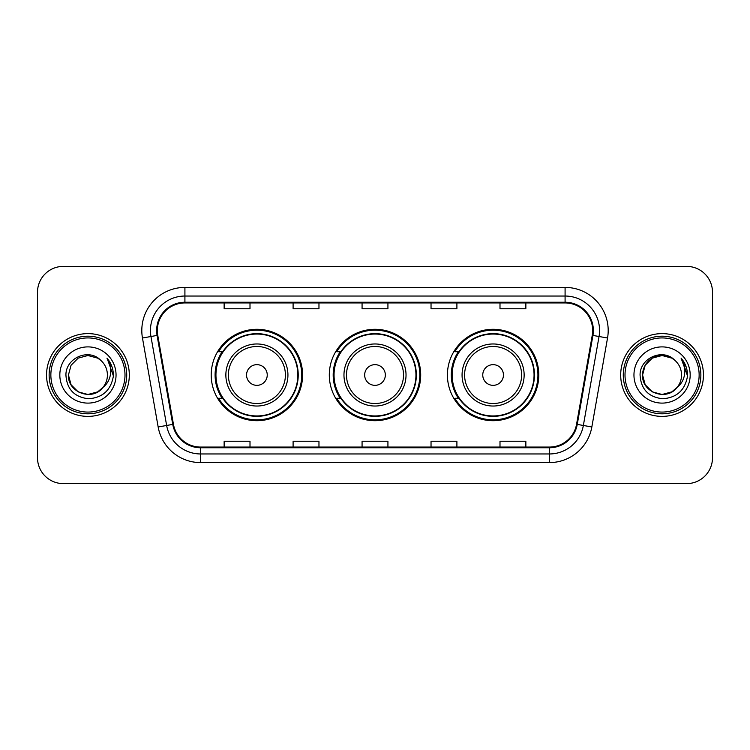 <?xml version="1.0" encoding="UTF-8"?>
<svg xmlns="http://www.w3.org/2000/svg" width="750" height="750" viewBox="0 0 750 750"><rect width="100%" height="100%" fill="white"/><g stroke="black" fill="none" stroke-linecap="round" stroke-linejoin="round"><path stroke-width="1.12" d="M447.413 375A45.694 45.694 0 0 0 493.106 420.694A45.694 45.694 0 0 0 538.791 375A45.694 45.694 0 0 0 493.106 329.306A45.694 45.694 0 0 0 447.413 375M329.306 375A45.694 45.694 0 0 0 375 420.694A45.694 45.694 0 0 0 420.694 375A45.694 45.694 0 0 0 375 329.306A45.694 45.694 0 0 0 329.306 375M211.209 375A45.694 45.694 0 0 0 256.894 420.694A45.694 45.694 0 0 0 302.587 375A45.694 45.694 0 0 0 256.894 329.306A45.694 45.694 0 0 0 211.209 375M222.169 398.278A41.812 41.812 0 0 1 222.169 351.722M340.266 398.278A41.812 41.812 0 0 1 340.266 351.722M458.372 398.278A41.812 41.812 0 0 1 458.372 351.722M37.5 292.238L37.5 457.762A25.866 25.866 0 0 0 63.366 483.619L686.634 483.619A25.866 25.866 0 0 0 712.5 457.762L712.5 292.238A25.866 25.866 0 0 0 686.634 266.381L63.366 266.381A25.866 25.866 0 0 0 37.5 292.238L37.5 457.762M46.556 375A41.381 41.381 0 0 0 87.928 416.381A41.381 41.381 0 0 0 129.309 375A41.381 41.381 0 0 0 87.928 333.619A41.381 41.381 0 0 0 46.556 375A41.381 41.381 0 0 0 87.928 416.381A41.381 41.381 0 0 0 129.309 375A41.381 41.381 0 0 0 87.928 333.619A41.381 41.381 0 0 0 46.556 375M620.691 375A41.381 41.381 0 0 0 662.072 416.381A41.381 41.381 0 0 0 703.444 375A41.381 41.381 0 0 0 662.072 333.619A41.381 41.381 0 0 0 620.691 375A41.381 41.381 0 0 0 662.072 416.381A41.381 41.381 0 0 0 703.444 375A41.381 41.381 0 0 0 662.072 333.619A41.381 41.381 0 0 0 620.691 375M157.331 330.516A27.591 27.591 0 0 1 184.913 302.934L565.087 302.934A27.591 27.591 0 0 1 592.256 335.306L576.562 424.275A27.591 27.591 0 0 1 549.403 447.066L200.597 447.066A27.591 27.591 0 0 1 173.438 424.275L157.744 335.306A27.591 27.591 0 0 1 157.331 330.516M156.638 330.516A28.275 28.275 0 0 0 157.069 335.428L172.753 424.397A28.275 28.275 0 0 0 200.597 447.759L549.403 447.759A28.275 28.275 0 0 0 577.247 424.397L592.931 335.428A28.275 28.275 0 0 0 565.087 302.241L184.913 302.241A28.275 28.275 0 0 0 156.638 330.516M142.463 338.006A43.106 43.106 0 0 1 184.913 287.409L565.087 287.409A43.106 43.106 0 0 1 607.537 338.006L591.844 426.966A43.106 43.106 0 0 1 549.403 462.591L200.597 462.591A43.106 43.106 0 0 1 158.156 426.966L142.463 338.006L150.956 336.506A34.481 34.481 0 0 1 184.913 296.034L565.087 296.034A34.481 34.481 0 0 1 599.044 336.506L583.359 425.475A34.481 34.481 0 0 1 549.403 453.966L200.597 453.966A34.481 34.481 0 0 1 166.641 425.475L150.956 336.506A34.481 34.481 0 0 1 150.431 330.516M686.634 266.381L63.366 266.381M63.366 483.619L686.634 483.619M712.5 457.762L712.5 292.238M362.072 302.934L362.072 308.766L387.928 308.766L387.928 302.934M293.1 302.934L293.1 308.766L318.966 308.766L318.966 302.934M224.138 302.934L224.138 308.766L250.003 308.766L250.003 302.934M431.034 302.934L431.034 308.766L456.9 308.766L456.9 302.934M499.997 302.934L499.997 308.766L525.862 308.766L525.862 302.934M387.928 447.066L387.928 441.234L362.072 441.234L362.072 447.066M318.966 447.066L318.966 441.234L293.1 441.234L293.1 447.066M250.003 447.066L250.003 441.234L224.138 441.234L224.138 447.066M456.9 447.066L456.9 441.234L431.034 441.234L431.034 447.066M525.862 447.066L525.862 441.234L499.997 441.234L499.997 447.066M97.678 391.875A19.491 19.491 0 0 0 102.938 387.431L102.544 387.9C92.006 401.409 67.444 392.325 68.447 375L71.053 365.259L78.188 358.125M124.997 375A37.069 37.069 0 0 0 87.928 337.931A37.069 37.069 0 0 0 50.859 375A37.069 37.069 0 0 0 87.928 412.069A37.069 37.069 0 0 0 124.997 375M126.722 375A38.794 38.794 0 0 0 87.928 336.206A38.794 38.794 0 0 0 49.134 375A38.794 38.794 0 0 0 87.928 413.794A38.794 38.794 0 0 0 126.722 375M102.938 387.431L97.678 391.875L87.928 394.491L78.188 391.875L71.053 384.741L68.447 375L71.053 365.259L78.188 358.125L87.928 355.509L97.678 358.125L100.697 360.272C88.734 347.738 65.709 358.069 65.925 375C66.806 389.231 74.353 397.153 88.556 398.756C102.544 397.744 110.794 390.309 113.306 376.462L113.344 375C113.269 368.606 111.15 363 106.969 358.163C110.147 363.375 111.263 368.991 110.325 375C109.472 380.016 107.006 384.169 102.938 387.431L97.678 391.875L87.928 394.491L78.188 391.875L71.053 384.741L68.447 375L71.053 384.741L78.188 391.875L87.928 394.491L97.678 391.875L102.938 387.441C105.881 383.812 107.372 379.669 107.419 375C107.306 369.122 105.066 364.209 100.697 360.272M98.587 391.312L102.534 387.9L98.625 391.294M59.822 375A28.106 28.106 0 0 0 87.928 403.106A28.106 28.106 0 0 0 116.044 375A28.106 28.106 0 0 0 87.928 346.894A28.106 28.106 0 0 0 59.822 375M107.156 358.378L113.334 375.741M106.969 358.163L112.041 366.966M267.244 375A10.341 10.341 0 0 0 256.894 364.659A10.341 10.341 0 0 0 246.553 375A10.341 10.341 0 0 0 256.894 385.341A10.341 10.341 0 0 0 267.244 375M287.934 375A31.031 31.031 0 0 0 256.894 343.969A31.031 31.031 0 0 0 225.862 375A31.031 31.031 0 0 0 256.894 406.031A31.031 31.031 0 0 0 287.934 375A31.031 31.031 0 0 1 256.894 406.031A31.031 31.031 0 0 1 225.862 375M297.844 375A40.95 40.95 0 0 0 256.894 334.05A40.95 40.95 0 0 0 215.944 375A40.95 40.95 0 0 0 256.894 415.95A40.95 40.95 0 0 0 297.844 375M301.725 375A44.831 44.831 0 0 1 218.588 398.278L222.741 398.278A41.334 41.334 0 0 0 298.228 375.103A41.334 41.334 0 0 0 222.741 351.722L218.588 351.722A44.831 44.831 0 0 1 301.725 375M385.341 375A10.341 10.341 0 0 0 375 364.659A10.341 10.341 0 0 0 364.659 375A10.341 10.341 0 0 0 375 385.341A10.341 10.341 0 0 0 385.341 375M406.031 375A31.031 31.031 0 0 0 375 343.969A31.031 31.031 0 0 0 343.969 375A31.031 31.031 0 0 0 375 406.031A31.031 31.031 0 0 0 406.031 375A31.031 31.031 0 0 1 375 406.031A31.031 31.031 0 0 1 343.969 375M415.95 375A40.95 40.95 0 0 0 375 334.05A40.95 40.95 0 0 0 334.05 375A40.95 40.95 0 0 0 375 415.95A40.95 40.95 0 0 0 415.95 375M419.831 375A44.831 44.831 0 0 1 336.684 398.278L340.847 398.278A41.334 41.334 0 0 0 416.334 375.103A41.334 41.334 0 0 0 340.847 351.722L336.684 351.722A44.831 44.831 0 0 1 419.831 375M503.447 375A10.341 10.341 0 0 0 493.106 364.659A10.341 10.341 0 0 0 482.756 375A10.341 10.341 0 0 0 493.106 385.341A10.341 10.341 0 0 0 503.447 375M524.138 375A31.031 31.031 0 0 0 493.106 343.969A31.031 31.031 0 0 0 462.066 375A31.031 31.031 0 0 0 493.106 406.031A31.031 31.031 0 0 0 524.138 375A31.031 31.031 0 0 1 493.106 406.031A31.031 31.031 0 0 1 462.066 375M534.056 375A40.95 40.95 0 0 0 493.106 334.05A40.95 40.95 0 0 0 452.156 375A40.95 40.95 0 0 0 493.106 415.95A40.95 40.95 0 0 0 534.056 375M537.928 375A44.831 44.831 0 0 1 454.791 398.278L458.944 398.278A41.334 41.334 0 0 0 534.441 375.103A41.334 41.334 0 0 0 458.944 351.722L454.791 351.722A44.831 44.831 0 0 1 537.928 375M671.812 391.875A19.491 19.491 0 0 0 677.072 387.431L671.812 391.875L662.072 394.491L652.322 391.875L645.188 384.741L642.581 375L645.188 365.259L652.322 358.125L662.072 355.509L671.812 358.125L674.831 360.272C662.878 347.738 639.853 358.069 640.069 375C640.95 389.231 648.488 397.153 662.7 398.756C676.688 397.744 684.938 390.309 687.441 376.462L687.488 375C687.413 368.606 685.284 363 681.103 358.163C684.281 363.375 685.406 368.991 684.459 375C683.606 380.016 681.141 384.169 677.072 387.431L676.678 387.9C666.141 401.409 641.578 392.325 642.581 375L645.188 384.741L652.322 391.875L662.072 394.491L671.812 391.875L677.072 387.431L672.703 391.331M699.141 375A37.069 37.069 0 0 0 662.072 337.931A37.069 37.069 0 0 0 625.003 375A37.069 37.069 0 0 0 662.072 412.069A37.069 37.069 0 0 0 699.141 375M700.866 375A38.794 38.794 0 0 0 662.072 336.206A38.794 38.794 0 0 0 623.278 375A38.794 38.794 0 0 0 662.072 413.794A38.794 38.794 0 0 0 700.866 375M677.072 387.431C680.016 383.812 681.506 379.669 681.553 375C681.441 369.122 679.2 364.209 674.831 360.272M633.956 375A28.106 28.106 0 0 0 662.072 403.106A28.106 28.106 0 0 0 690.178 375A28.106 28.106 0 0 0 662.072 346.894A28.106 28.106 0 0 0 633.956 375M671.812 358.125A19.491 19.491 0 0 0 642.581 375M681.291 358.378L687.469 375.741L681.103 358.163L686.175 366.966M681.103 358.163L687.488 375M565.087 287.409L565.087 302.241M150.956 336.506L157.069 335.428M200.597 462.591L200.597 447.759M549.403 447.759L549.403 462.591M577.247 424.397L591.844 426.966M158.156 426.966L172.753 424.397M592.931 335.428L607.537 338.006M184.913 287.409L184.913 302.241M285.403 375A28.509 28.509 0 0 0 256.894 346.491A28.509 28.509 0 0 0 228.384 375A28.509 28.509 0 0 0 256.894 403.509A28.509 28.509 0 0 0 285.403 375M403.509 375A28.509 28.509 0 0 0 375 346.491A28.509 28.509 0 0 0 346.491 375A28.509 28.509 0 0 0 375 403.509A28.509 28.509 0 0 0 403.509 375M521.616 375A28.509 28.509 0 0 0 493.106 346.491A28.509 28.509 0 0 0 464.597 375A28.509 28.509 0 0 0 493.106 403.509A28.509 28.509 0 0 0 521.616 375"/></g></svg>
